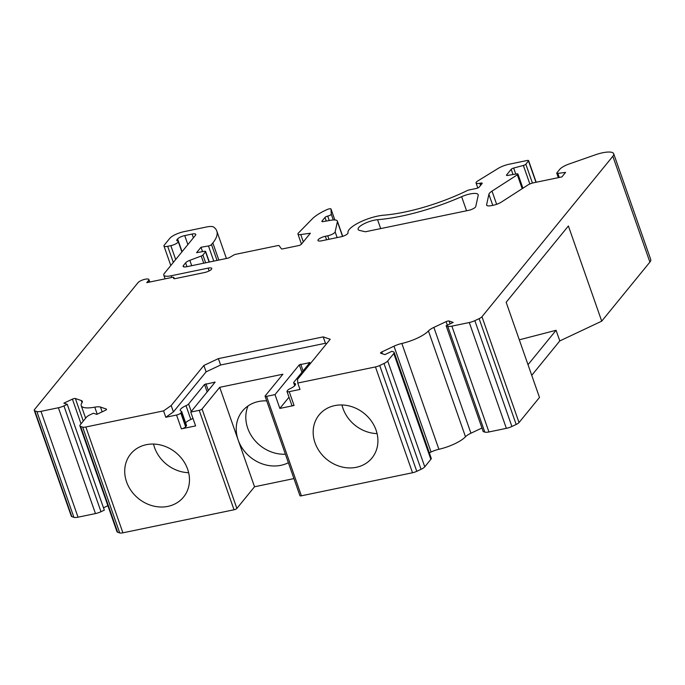 <?xml version="1.0" encoding="UTF-8"?>
<svg xmlns="http://www.w3.org/2000/svg" width="685" height="685" viewBox="0 0 685 685"><rect width="100%" height="100%" fill="white"/><g stroke="black" fill="none" stroke-linecap="round" stroke-linejoin="round"><path stroke-width="1.03" d="M289.01 397.206L279.848 408.431L275.01 394.611L266.576 396.358A2.355 0.668 160.7 0 1 265.095 396.23L299.919 495.675A2.355 0.668 -19.3 0 0 301.4 495.803L412.516 472.753A5.882 1.678 -19.3 0 0 416.771 471.323L421.061 469.302A7.646 2.183 -19.3 0 0 424.76 466.81L430.856 459.344A7.646 2.183 -19.3 0 0 431.225 458.231L394.166 352.407A7.646 2.183 -19.3 0 0 393.481 351.859L391.88 351.311L384.85 354.625L380.732 353.229A2.355 0.668 160.7 0 1 380.526 353.058A2.355 0.668 160.7 0 1 381.776 351.953L393.995 346.19A11.756 3.356 160.7 0 1 401.847 343.468A23.521 6.713 -19.3 0 0 428.433 330.941A11.756 3.356 160.7 0 1 433.87 327.396L446.089 321.633A2.355 0.668 160.7 0 1 449.06 321.017L453.179 322.421L446.14 325.735L447.742 326.283A7.646 2.183 -19.3 0 0 451.877 326.137L469.302 322.524A7.646 2.183 -19.3 0 0 474.842 320.657L479.123 318.636A5.882 1.678 -19.3 0 0 481.966 316.718L612.835 156.274A17.639 5.035 -19.3 0 0 613.692 153.723A17.639 5.035 -19.3 0 0 595.376 154.801L569.184 163.972A11.756 3.356 -19.3 0 0 559.773 169.323L556.879 172.877A2.355 0.668 -19.3 0 0 556.759 173.211A2.355 0.668 -19.3 0 0 557.847 173.408L565.57 172.397L561.888 176.91L533.632 182.775A5.882 1.678 -19.3 0 0 527.801 185.061L501.351 202.092A7.997 2.286 160.7 0 1 493.423 205.217L491.667 205.577A7.997 2.286 160.7 0 1 486.624 205.149A7.997 2.286 160.7 0 1 486.607 204.738L488.893 194.309A11.705 3.339 160.7 0 1 492.01 191.115L517.329 174.812A2.355 0.668 -19.3 0 0 517.954 174.05A2.355 0.668 -19.3 0 0 516.653 173.887L507.773 175.446A2.355 0.668 160.7 0 1 506.472 175.283A2.355 0.668 160.7 0 1 506.583 174.94L511.19 169.306A2.355 0.668 160.7 0 1 513.647 168.056L523.366 165.462A2.355 0.668 -19.3 0 0 525.832 164.212L528.486 160.958A2.355 0.668 -19.3 0 0 528.606 160.615A2.355 0.668 -19.3 0 0 527.116 160.495L509.22 164.203A11.756 3.356 -19.3 0 0 497.918 168.561L477.796 180.943A5.882 1.678 -19.3 0 0 476.058 182.964A5.882 1.678 -19.3 0 0 479.765 183.28L480.699 183.083A2.355 0.668 160.7 0 1 482.189 183.212A2.355 0.668 160.7 0 1 482.069 183.554L479.149 187.133A2.355 0.668 160.7 0 1 476.306 188.469L468.925 190.002A2.355 0.668 -19.3 0 0 467.136 190.618A82.277 23.495 160.7 0 1 383.617 215.21A23.521 6.722 -19.3 0 0 359.497 222.368A23.521 6.722 -19.3 0 0 348.023 232.78A5.797 1.653 160.7 0 1 341.781 236.633L321.667 240.803A5.882 1.678 160.7 0 1 317.96 240.486A5.882 1.678 160.7 0 1 325.349 236.291L327.738 235.794A5.882 1.678 -19.3 0 0 335.145 231.898L337.388 221.675A11.756 3.356 -19.3 0 0 337.362 221.067A11.756 3.356 -19.3 0 0 330.846 220.262L323.174 221.606A2.355 0.668 160.7 0 1 321.873 221.443A2.355 0.668 160.7 0 1 321.984 221.109L324.998 217.419A2.355 0.668 160.7 0 1 327.704 216.109A2.937 0.839 -19.3 0 0 331.24 214.114L331.035 209.113A2.937 0.839 -19.3 0 0 331.026 209.036A2.937 0.839 -19.3 0 0 327.19 209.524A29.395 8.4 -19.3 0 0 312.326 218.815L298.412 233.037A5.882 1.678 -19.3 0 0 297.949 234.09A5.882 1.678 -19.3 0 0 300.766 234.561L310.365 233.217L301.349 244.271A2.355 0.668 160.7 0 1 298.506 245.607L282.854 248.852A2.355 0.668 160.7 0 1 281.398 248.783L279.12 245.692A2.355 0.668 -19.3 0 0 277.665 245.615L235.794 254.298A2.355 0.668 -19.3 0 0 233.602 255.128L229.698 257.44A2.355 0.668 160.7 0 1 227.514 258.271L186.825 266.705A5.882 1.678 160.7 0 1 183.118 266.397A5.882 1.678 160.7 0 1 183.409 265.54L185.609 262.843A5.882 1.678 160.7 0 1 189.831 260.343L201.219 256.027A2.355 0.668 -19.3 0 0 202.914 255.034L205.526 251.823A2.355 0.668 -19.3 0 0 205.646 251.481A2.355 0.668 -19.3 0 0 204.344 251.318L196.578 252.679L200.996 247.268L208.471 245.958A2.355 0.668 -19.3 0 0 211.494 244.579L212.838 242.927A83.056 23.718 -19.3 0 0 216.785 230.999A83.056 23.718 -19.3 0 0 213.574 227.035A11.756 3.356 -19.3 0 0 206.613 226.966L183.982 231.667A11.756 3.356 -19.3 0 0 169.769 238.363L164.246 245.136A5.882 1.678 -19.3 0 0 163.963 245.983A5.882 1.678 -19.3 0 0 167.671 246.3L170.822 245.641A5.882 1.678 -19.3 0 0 178.22 241.445A5.882 1.678 -19.3 0 0 177.492 240.966A5.882 1.678 160.7 0 1 176.756 240.478A5.882 1.678 160.7 0 1 177.047 239.63L177.612 238.937A5.882 1.678 160.7 0 1 184.719 235.589L192.083 234.056A5.882 1.678 160.7 0 1 195.79 234.373A5.882 1.678 160.7 0 1 195.508 235.22L164.34 273.435A11.756 3.356 -19.3 0 0 163.775 275.139A11.756 3.356 -19.3 0 0 171.19 275.764L208.112 268.109A5.788 1.653 160.7 0 1 211.768 268.417A5.788 1.653 160.7 0 1 204.481 272.553L175.454 278.572A2.937 0.839 160.7 0 1 173.605 278.418A2.937 0.839 160.7 0 1 173.742 277.99A2.937 0.839 -19.3 0 0 173.887 277.571A2.937 0.839 -19.3 0 0 172.029 277.408L146.77 282.648L148.611 280.396A5.882 1.678 -19.3 0 0 148.893 279.54A5.882 1.678 -19.3 0 0 144.004 279.514A5.882 1.678 -19.3 0 0 138.079 282.58L34.533 409.527A5.882 1.678 -19.3 0 0 34.25 410.375A5.882 1.678 -19.3 0 0 34.772 410.803L36.844 411.505A7.646 2.183 -19.3 0 0 40.98 411.36L58.396 407.746A7.646 2.183 -19.3 0 0 63.936 405.888L67.25 404.321L63.868 403.165L72.404 399.141A2.355 0.668 160.7 0 1 75.384 398.524L81.267 400.528A11.756 3.356 160.7 0 1 82.32 401.376A11.756 3.356 160.7 0 1 81.96 402.806A23.521 6.713 -19.3 0 0 81.241 405.648A23.521 6.713 -19.3 0 0 94.761 407.164A11.756 3.356 160.7 0 1 100.481 407.07L106.363 409.073A2.355 0.668 160.7 0 1 106.569 409.245A2.355 0.668 160.7 0 1 105.319 410.349L96.782 414.374L93.391 413.226L90.078 414.785A7.646 2.183 -19.3 0 0 86.378 417.276L80.291 424.743A7.646 2.183 -19.3 0 0 79.914 425.856A7.646 2.183 -19.3 0 0 80.599 426.404L82.662 427.106A5.882 1.678 -19.3 0 0 85.848 426.995L163.561 410.88L171.181 405.546L203.873 365.456L218.378 358.623L323.2 336.883L330.204 339.263L297.521 379.336L297.769 383.043L375.457 366.929A5.882 1.678 -19.3 0 0 379.713 365.499L384.002 363.478A7.646 2.183 -19.3 0 0 387.701 360.986L393.789 353.511A7.646 2.183 -19.3 0 0 394.166 352.407M531.74 375.329L559.799 340.925L601.721 321.162L649.894 262.098A17.639 5.035 -19.3 0 0 650.75 259.546L613.692 153.723M446.14 325.735L483.199 431.559L484.8 432.107A7.646 2.183 -19.3 0 0 488.936 431.961L506.361 428.348A7.646 2.183 -19.3 0 0 511.901 426.481L516.182 424.46A5.882 1.678 -19.3 0 0 519.024 422.551L539.489 397.463L506.155 302.273L568.387 225.973L601.721 321.162M429.332 452.828L431.053 452.014A11.756 3.356 160.7 0 1 438.905 449.291A23.521 6.713 -19.3 0 0 465.492 436.765A11.756 3.356 160.7 0 1 470.929 433.22L481.966 428.022M79.914 425.856L116.972 531.68A7.646 2.183 -19.3 0 0 117.657 532.228L119.721 532.93A5.882 1.678 -19.3 0 0 122.906 532.819L234.022 509.777A2.355 0.668 -19.3 0 0 236.864 508.433L254.537 486.77L293.933 478.592M103.486 507.782L107.879 505.71M34.25 410.375L71.308 516.199A5.882 1.678 -19.3 0 0 71.831 516.627L73.903 517.329A7.646 2.183 -19.3 0 0 78.039 517.184L95.455 513.57A7.646 2.183 -19.3 0 0 100.995 511.712L104.317 510.145L67.25 404.321M359.685 230.451L365.388 231.77L468.454 210.389A5.797 1.653 -19.3 0 0 475.75 206.553L478.207 195.328A12.938 3.69 -19.3 0 0 478.181 194.66A12.938 3.69 -19.3 0 0 461.621 196.681A92.92 26.535 160.7 0 1 377.581 219.705A12.878 3.682 -19.3 0 0 364.257 223.678A12.878 3.682 -19.3 0 0 358.109 229.398A12.878 3.682 -19.3 0 0 359.685 230.451M200.996 247.268L202.529 251.643M559.799 340.925L556.074 330.29L519.298 339.82M556.074 330.29L528.015 364.694M376.074 430.12A34.104 29.618 -140.8 0 0 350.009 406.154A34.104 29.618 -140.8 0 0 319.124 414.896A34.104 29.618 -140.8 0 0 326.822 459.404A34.104 29.618 -140.8 0 0 371.972 458A34.104 29.618 -140.8 0 0 376.074 430.12M279.848 408.431L294.062 405.486A3.528 1.01 160.7 0 1 291.836 405.297L286.998 391.469A3.528 1.01 160.7 0 1 287.169 390.964L287.811 390.176A4.701 1.344 160.7 0 1 290.2 388.592A9.547 2.723 -19.3 0 0 295.5 383.994A9.547 2.723 -19.3 0 0 294.293 383.206A4.701 1.344 160.7 0 1 293.702 382.812A4.701 1.344 160.7 0 1 293.933 382.136L309.843 362.63L299.311 364.814L275.01 394.611M294.062 405.486L289.224 391.657L300.004 389.423L297.769 383.043M265.095 396.23A2.355 0.668 160.7 0 1 265.206 395.887L282.879 374.224L219.714 387.325L254.537 486.77M288.376 462.709A35.278 30.645 39.2 0 1 238.149 439.967A35.278 30.645 39.2 0 1 242.396 411.12A35.278 30.645 39.2 0 1 266.722 400.879M219.714 387.325L202.041 408.996A2.355 0.668 160.7 0 1 199.198 410.332L190.764 412.079L195.602 425.907L181.388 428.853A3.528 1.01 -19.3 0 0 185.652 426.849L186.294 426.061A4.701 1.344 -19.3 0 0 186.525 425.376L181.679 411.548A4.701 1.344 -19.3 0 0 181.208 411.197A9.547 2.723 160.7 0 1 180.249 410.469A9.547 2.723 160.7 0 1 186.012 405.666A4.701 1.344 -19.3 0 0 188.623 403.979L204.532 384.465L215.124 382.119L190.764 412.079M187.63 469.199A34.104 29.618 -140.8 0 0 161.557 445.241A34.104 29.618 -140.8 0 0 130.672 453.984A34.104 29.618 -140.8 0 0 138.379 498.492A34.104 29.618 -140.8 0 0 183.52 497.087A34.104 29.618 -140.8 0 0 187.63 469.199M181.388 428.853L176.55 415.033L165.796 417.259L163.561 410.88M289.224 391.657A3.528 1.01 160.7 0 1 286.998 391.469M165.796 417.259L173.416 411.925L206.108 371.844L220.613 365.002L325.435 343.262L326.617 343.664M176.55 415.033A3.528 1.01 -19.3 0 0 180.814 413.021L181.456 412.233A4.701 1.344 -19.3 0 0 181.679 411.548M248.038 405.94A35.278 30.645 -140.8 0 0 253.544 438.862A35.278 30.645 -140.8 0 0 285.397 454.215M153.543 444.06A34.104 29.618 -140.8 0 0 188.64 472.693M341.986 404.972A34.104 29.618 -140.8 0 0 377.092 433.605M173.416 411.925L171.181 405.546M206.108 371.844L203.873 365.456M220.613 365.002L218.378 358.623M325.435 343.262L323.2 336.883M185.626 422.816A9.547 2.723 160.7 0 1 190.858 419.485A4.701 1.344 -19.3 0 0 192.939 418.304M384.002 363.478L421.061 469.302M379.713 365.499L416.771 471.323M148.611 280.396L149.219 282.143M173.742 277.99L173.981 278.658M208.112 268.109L209.105 270.935M171.19 275.764L171.781 277.459M192.083 234.056L193.401 237.806M184.719 235.589L187.87 244.588M177.612 238.937L182.073 251.686M177.047 239.63L177.518 240.966M170.822 245.641L175.685 259.521M167.671 246.3L173.314 262.432M212.838 242.927L218.84 260.069M211.494 244.579L217.042 260.437M208.471 245.958L213.78 261.113M205.526 251.823L209.122 262.081M202.914 255.034L205.637 262.809M201.219 256.027L203.736 263.203M189.831 260.343L191.706 265.694M185.609 262.843L186.954 266.679M183.409 265.54L183.871 266.876M300.766 234.561L303.318 241.848M331.035 209.113L334.837 219.953L331.026 209.036M331.24 214.114L333.287 219.962M327.704 216.109L329.254 220.544M324.998 217.419L326.274 221.067M321.984 221.109L322.173 221.64M337.388 221.675L342.543 236.402M335.145 231.898L337.14 237.592M327.738 235.794L328.963 239.288M325.349 236.291L326.574 239.784M480.699 183.083L481.23 184.59M479.765 183.28L480.528 185.447M528.486 160.958L535.961 182.287M525.832 164.212L532.433 183.066M523.366 165.462L529.856 183.982M513.647 168.056L515.754 174.05M511.19 169.306L513.014 174.529M506.583 174.94L506.772 175.48M517.329 174.812L522.184 188.683M492.01 191.115L496.634 204.318M488.893 194.309L492.763 205.354M486.607 204.738L486.864 205.483M557.847 173.408L559.268 177.458M612.835 156.274L649.894 262.098M481.966 316.718L519.024 422.551M479.123 318.636L516.182 424.46M474.842 320.657L511.901 426.481M469.302 322.524L506.361 428.348M451.877 326.137L488.936 431.961M447.742 326.283L484.8 432.107M449.06 321.017L450.071 323.885M446.089 321.633L447.322 325.178M433.87 327.396L470.929 433.22M428.433 330.941L465.492 436.765M401.847 343.468L438.905 449.291M393.995 346.19L431.053 452.014M381.776 351.953L382.427 353.802M393.789 353.511L430.856 459.344M387.701 360.986L424.76 466.81M375.457 366.929L412.516 472.753M266.576 396.358L301.4 495.803M202.041 408.996L236.864 508.433M199.198 410.332L234.022 509.777M85.848 426.995L122.906 532.819M82.662 427.106L119.721 532.93M80.599 426.404L117.657 532.228M106.363 409.073L106.517 409.51M100.481 407.07L102.151 411.848M94.761 407.164L97.219 414.168M81.267 400.528L82.029 402.694M75.384 398.524L83.279 421.078M72.404 399.141L81.044 423.818M63.936 405.888L100.995 511.712M58.396 407.746L95.455 513.57M40.98 411.36L78.039 517.184M36.844 411.505L73.903 517.329M34.772 410.803L71.831 516.627M377.581 219.705L380.689 228.593M461.621 196.681L466.562 210.783M185.652 426.849L180.814 413.021M186.294 426.061L181.456 412.233M190.858 419.485L186.012 405.666M191.252 411.479L188.623 403.979M207.161 391.974L204.532 384.465M208.326 390.553L205.954 383.797M214.645 382.804L214.379 382.05M295.055 385.355L294.293 383.206M309.423 363.144L309.158 362.391M303.095 370.893L300.732 364.137M301.939 372.315L299.311 364.814M149.767 282.032L148.893 279.54M174.281 278.701L173.887 277.571M165.076 278.855L163.775 275.139M181.885 251.926L178.22 241.445M170.796 265.515L163.963 245.983M226.41 258.493L216.785 230.999M209.336 262.038L205.646 251.481M301.46 244.125L297.949 234.09M342.714 236.351L337.362 221.067M477.822 187.981L476.058 182.964M536.175 182.244L528.606 160.615M522.912 188.212L517.954 174.05M558.318 177.655L556.759 173.211M85.634 418.192L81.241 405.648M293.702 382.812L294.721 385.724"/></g></svg>
